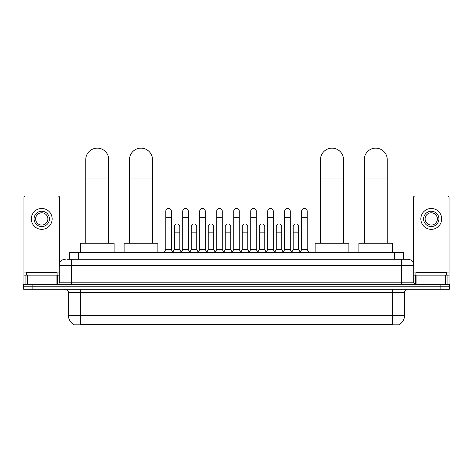 <?xml version="1.0" encoding="UTF-8"?>
<svg xmlns="http://www.w3.org/2000/svg" width="473" height="473" viewBox="0 0 473 473"><rect width="100%" height="100%" fill="white"/><g stroke="black" fill="none" stroke-linecap="round" stroke-linejoin="round"><path stroke-width="0.71" d="M69.354 259.21L69.354 252.464L403.646 252.464L403.646 259.21M399.36 324.543L399.36 324.845L73.64 324.845L73.64 324.543M73.735 324.596A10.737 10.737 0 0 1 68.425 315.337L80.694 315.337L80.694 324.596L392.306 324.596L392.306 315.337L404.575 315.337L404.575 292.338A3.069 3.069 0 0 1 407.637 289.269M68.425 315.337L68.425 292.338C68.248 290.469 67.225 289.452 65.363 289.269M399.265 324.596A10.737 10.737 0 0 0 404.575 315.337M32.85 284.362L449.35 284.362L449.35 286.815L23.65 286.815L23.65 289.269L32.85 289.269L32.85 286.815L23.65 286.815L23.65 284.362L32.85 284.362L32.85 286.815L449.35 286.815L449.35 289.269L32.85 289.269M67.651 259.21L407.637 259.21A6.131 6.131 0 0 1 413.774 265.347L413.774 282.824L415.306 284.362M67.509 259.21L71.494 259.21L71.494 265.347L59.226 265.347L59.226 282.824A1.531 1.531 0 0 1 57.694 284.362M65.363 259.21A6.131 6.131 0 0 0 59.226 265.347M413.774 265.347L401.506 265.347L401.506 259.21L407.637 259.21M57.079 275.162L57.079 272.708L26.411 272.708L26.411 275.162M56.086 284.362L56.086 275.162L27.404 275.162L27.404 284.362M59.533 263.431L59.533 197.566A1.531 1.531 0 0 0 58.002 196.029L25.489 196.029A1.531 1.531 0 0 0 23.957 197.566L23.957 275.162L27.404 275.162M56.086 275.162L59.226 275.162M23.957 284.362L23.957 275.162M41.748 211.242A7.669 7.669 0 0 0 34.08 218.91A7.669 7.669 0 0 0 41.748 226.579A7.669 7.669 0 0 0 49.411 218.91A7.669 7.669 0 0 0 41.748 211.242M41.748 212.779A6.131 6.131 0 0 0 35.611 218.91A6.131 6.131 0 0 0 41.748 225.047A6.131 6.131 0 0 0 47.879 218.91A6.131 6.131 0 0 0 41.748 212.779M41.748 229.34A10.43 10.43 0 0 0 52.172 218.91A10.43 10.43 0 0 0 41.748 208.481A10.43 10.43 0 0 0 31.319 218.91A10.43 10.43 0 0 0 41.748 229.34M446.589 275.162L446.589 272.708L415.921 272.708L415.921 275.162M85.755 243.264L85.755 159.655A11.5 11.5 0 0 1 97.261 148.155A11.5 11.5 0 0 1 108.76 159.655A11.5 11.5 0 0 0 97.261 148.155M108.76 243.264L108.76 159.655M114.129 252.464L114.129 243.264L80.392 243.264L80.392 252.464M129.49 243.264L129.49 159.655A11.5 11.5 0 0 1 140.995 148.155A11.5 11.5 0 0 1 152.495 159.655A11.5 11.5 0 0 0 140.995 148.155M152.495 243.264L152.495 159.655M157.864 252.464L157.864 243.264L124.127 243.264L124.127 252.464M320.505 243.264L320.505 159.655A11.5 11.5 0 0 1 332.005 148.155A11.5 11.5 0 0 1 343.51 159.655A11.5 11.5 0 0 0 332.005 148.155M343.51 243.264L343.51 159.655M348.873 252.464L348.873 243.264L315.136 243.264L315.136 252.464M364.24 243.264L364.24 159.655A11.5 11.5 0 0 1 375.739 148.155A11.5 11.5 0 0 1 387.245 159.655A11.5 11.5 0 0 0 375.739 148.155M387.245 243.264L387.245 159.655M392.608 252.464L392.608 243.264L358.871 243.264L358.871 252.464M164.243 252.464L165.775 249.395L171.297 249.395L172.828 252.464M171.297 249.395L171.297 211.118A2.761 2.761 0 0 0 168.536 208.362A2.761 2.761 0 0 1 168.707 208.368M165.775 249.395L165.775 217.255L171.297 217.255M165.775 217.255L165.775 211.118A2.761 2.761 0 0 1 168.536 208.362M181.23 252.464L182.767 249.395L188.289 249.395L189.821 252.464M188.289 249.395L188.289 211.118A2.761 2.761 0 0 0 185.528 208.362A2.761 2.761 0 0 1 185.7 208.368M182.767 249.395L182.767 217.255L188.289 217.255M182.767 217.255L182.767 211.118A2.761 2.761 0 0 1 185.528 208.362M198.222 252.464L199.76 249.395L205.276 249.395L206.813 252.464M205.276 249.395L205.276 211.118A2.761 2.761 0 0 0 202.515 208.362A2.761 2.761 0 0 1 202.692 208.368M199.76 249.395L199.76 217.255L205.276 217.255M199.76 217.255L199.76 211.118A2.761 2.761 0 0 1 202.515 208.362M215.215 252.464L216.746 249.395L222.269 249.395L223.8 252.464M222.269 249.395L222.269 211.118A2.761 2.761 0 0 0 219.507 208.362A2.761 2.761 0 0 1 219.685 208.368M216.746 249.395L216.746 217.255L222.269 217.255M216.746 217.255L216.746 211.118A2.761 2.761 0 0 1 219.507 208.362M232.208 252.464L233.739 249.395L239.261 249.395L240.792 252.464M239.261 249.395L239.261 211.118A2.761 2.761 0 0 0 236.5 208.362A2.761 2.761 0 0 1 236.671 208.368M233.739 249.395L233.739 217.255L239.261 217.255M233.739 217.255L233.739 211.118A2.761 2.761 0 0 1 236.5 208.362M249.2 252.464L250.731 249.395L256.254 249.395L257.785 252.464M256.254 249.395L256.254 211.118A2.761 2.761 0 0 0 253.493 208.362A2.761 2.761 0 0 1 253.664 208.368M250.731 249.395L250.731 217.255L256.254 217.255M250.731 217.255L250.731 211.118A2.761 2.761 0 0 1 253.493 208.362M266.187 252.464L267.724 249.395L273.24 249.395L274.778 252.464M273.24 249.395L273.24 211.118A2.761 2.761 0 0 0 270.485 208.362A2.761 2.761 0 0 1 270.657 208.368M267.724 249.395L267.724 217.255L273.24 217.255M267.724 217.255L267.724 211.118A2.761 2.761 0 0 1 270.485 208.362M283.179 252.464L284.711 249.395L290.233 249.395L291.77 252.464M290.233 249.395L290.233 211.118A2.761 2.761 0 0 0 287.472 208.362A2.761 2.761 0 0 1 287.649 208.368M284.711 249.395L284.711 217.255L290.233 217.255M284.711 217.255L284.711 211.118A2.761 2.761 0 0 1 287.472 208.362M300.172 252.464L301.703 249.395L307.225 249.395L308.757 252.464M307.225 249.395L307.225 211.118A2.761 2.761 0 0 0 304.464 208.362A2.761 2.761 0 0 1 304.636 208.368M301.703 249.395L301.703 217.255L307.225 217.255M301.703 217.255L301.703 211.118A2.761 2.761 0 0 1 304.464 208.362M172.781 252.369L174.271 249.395L179.793 249.395L181.277 252.369M179.793 249.395L179.793 226.703A2.761 2.761 0 0 0 177.204 223.948A2.761 2.761 0 0 1 179.793 226.703M174.271 249.395L174.271 232.834L179.793 232.834M174.271 232.834L174.271 226.703A2.761 2.761 0 0 1 177.204 223.948M189.774 252.369L191.263 249.395L196.78 249.395L198.27 252.369M196.78 249.395L196.78 226.703A2.761 2.761 0 0 0 194.196 223.948A2.761 2.761 0 0 1 196.78 226.703M191.263 249.395L191.263 232.834L196.78 232.834M191.263 232.834L191.263 226.703A2.761 2.761 0 0 1 194.196 223.948M206.766 252.369L208.25 249.395L213.772 249.395L215.262 252.369M213.772 249.395L213.772 226.703A2.761 2.761 0 0 0 211.189 223.948A2.761 2.761 0 0 1 213.772 226.703M208.25 249.395L208.25 232.834L213.772 232.834M208.25 232.834L208.25 226.703A2.761 2.761 0 0 1 211.189 223.948M223.759 252.369L225.243 249.395L230.765 249.395L232.255 252.369M230.765 249.395L230.765 226.703A2.761 2.761 0 0 0 228.175 223.948A2.761 2.761 0 0 1 230.765 226.703M225.243 249.395L225.243 232.834L230.765 232.834M225.243 232.834L225.243 226.703A2.761 2.761 0 0 1 228.175 223.948M240.745 252.369L242.235 249.395L247.757 249.395L249.241 252.369M247.757 249.395L247.757 226.703A2.761 2.761 0 0 0 245.168 223.948A2.761 2.761 0 0 1 247.757 226.703M242.235 249.395L242.235 232.834L247.757 232.834M242.235 232.834L242.235 226.703A2.761 2.761 0 0 1 245.168 223.948M257.738 252.369L259.228 249.395L264.75 249.395L266.234 252.369M264.75 249.395L264.75 226.703A2.761 2.761 0 0 0 262.16 223.948A2.761 2.761 0 0 1 264.75 226.703M259.228 249.395L259.228 232.834L264.75 232.834M259.228 232.834L259.228 226.703A2.761 2.761 0 0 1 262.16 223.948M274.73 252.369L276.22 249.395L281.737 249.395L283.226 252.369M281.737 249.395L281.737 226.703A2.761 2.761 0 0 0 279.153 223.948A2.761 2.761 0 0 1 281.737 226.703M276.22 249.395L276.22 232.834L281.737 232.834M276.22 232.834L276.22 226.703A2.761 2.761 0 0 1 279.153 223.948M291.723 252.369L293.207 249.395L298.729 249.395L300.219 252.369M298.729 249.395L298.729 226.703A2.761 2.761 0 0 0 296.145 223.948A2.761 2.761 0 0 1 298.729 226.703M293.207 249.395L293.207 232.834L298.729 232.834M293.207 232.834L293.207 226.703A2.761 2.761 0 0 1 296.145 223.948M445.596 284.362L445.596 275.162L416.914 275.162L416.914 284.362M445.596 275.162L449.043 275.162L449.043 197.566A1.531 1.531 0 0 0 447.511 196.029L414.998 196.029A1.531 1.531 0 0 0 413.467 197.566L413.467 263.431M413.774 275.162L416.914 275.162M449.043 275.162L449.043 284.362M431.252 211.242A7.669 7.669 0 0 0 423.589 218.91A7.669 7.669 0 0 0 431.252 226.579A7.669 7.669 0 0 0 438.92 218.91A7.669 7.669 0 0 0 431.252 211.242M431.252 212.779A6.131 6.131 0 0 0 425.121 218.91A6.131 6.131 0 0 0 431.252 225.047A6.131 6.131 0 0 0 437.389 218.91A6.131 6.131 0 0 0 431.252 212.779M431.252 229.34A10.43 10.43 0 0 0 441.681 218.91A10.43 10.43 0 0 0 431.252 208.481A10.43 10.43 0 0 0 420.828 218.91A10.43 10.43 0 0 0 431.252 229.34M391.076 324.845L391.076 324.543M81.924 324.845L81.924 324.543M78.553 259.21L78.553 252.464M394.447 259.21L394.447 252.464M392.306 289.269L392.306 292.338L68.425 292.338M404.575 292.338L392.306 292.338L392.306 315.337L80.694 315.337L80.694 289.269M440.15 289.269L440.15 284.362M71.494 284.362L71.494 282.824L413.774 282.824M59.226 282.824L71.494 282.824L71.494 265.347L401.506 265.347L401.506 284.362M59.226 272.093L23.957 272.093M57.594 275.162L57.594 284.362M23.981 275.162L23.981 284.362M25.897 284.362L25.897 275.162M85.755 178.061L108.76 178.061M129.49 178.061L152.495 178.061M320.505 178.061L343.51 178.061M364.24 178.061L387.245 178.061M449.043 272.093L413.774 272.093M449.019 284.362L449.019 275.162M447.103 275.162L447.103 284.362M415.406 284.362L415.406 275.162"/></g></svg>
